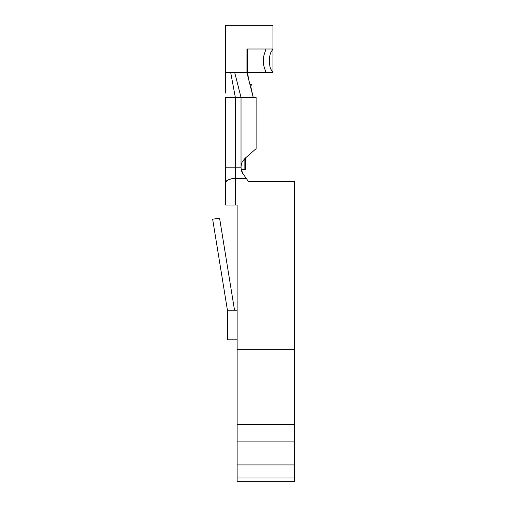 <?xml version="1.0" encoding="UTF-8"?>
<svg xmlns="http://www.w3.org/2000/svg" width="507" height="507" viewBox="0 0 507 507"><rect width="100%" height="100%" fill="white"/><g stroke="black" fill="none" stroke-linecap="round" stroke-linejoin="round"><path stroke-width="0.76" d="M245.737 169.566L245.737 157.721L245.737 169.566L241.269 169.566L241.028 169.934M265.852 49.369L265.415 48.995C267.189 48.431 263.177 53.85 263.285 60.815C263.171 67.748 267.189 73.192 265.415 72.634L272.943 72.634L270.922 69.301C270.123 68.09 269.572 65.264 269.28 60.815C269.585 56.328 270.136 53.501 270.928 52.329L272.924 48.995L246.941 48.995L246.941 72.634L253.234 97.458L250.731 86.329M250.534 84.454L250.014 84.77M248.455 78.61L247.65 72.64L247.65 48.995M247.429 74.58L247.65 72.634L225.761 72.634M244.856 169.566L244.856 158.495M246.206 178.325L248.354 181.392L294.345 181.392L294.345 481.65L237.13 481.65L237.13 339.798L227.434 339.798L227.434 310.24L237.13 310.24L237.13 205.031L225.659 205.031L225.659 167.202L241.028 167.202C241.136 170.225 241.845 172.488 243.164 173.983L246.206 178.325L235.356 178.325C231.655 178.052 224.772 180.695 225.659 182.514L225.659 205.031M294.345 477.962L237.13 477.962M294.345 349.659L237.13 349.659M225.659 167.202L225.659 97.458L241.028 97.458L234.728 72.634M235.356 205.031L235.356 97.458L230.71 72.634M225.672 93.054L225.691 83.528M232.751 178.515L227.928 179.89L225.659 182.514M265.852 72.254L265.415 72.634L272.924 72.634L247.65 72.634M256.111 97.458L256.111 148.671L245.077 158.298C242.346 161.657 241.332 162.183 241.028 167.202L241.028 97.458L256.111 97.458L256.111 148.703M256.073 148.703L253.151 151.251M237.13 205.031L237.13 339.798M234.526 310.24L219.569 218.105L212.655 219.227L227.434 310.24M241.345 169.921L243.164 173.983M272.943 72.634L272.943 25.35L225.659 25.35L225.666 88.357M294.345 464.913L237.13 464.913M237.13 441.914L294.345 441.914M294.345 424.46L237.13 424.46M251.599 84.454L250.521 86.779"/></g></svg>
